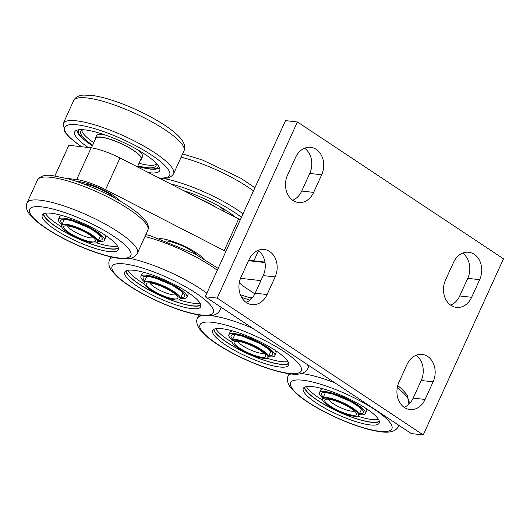 <?xml version="1.0" encoding="UTF-8"?>
<svg xmlns="http://www.w3.org/2000/svg" width="530" height="530" viewBox="0 0 530 530"><rect width="100%" height="100%" fill="white"/><g stroke="black" fill="none" stroke-linecap="round" stroke-linejoin="round"><path stroke-width="0.79" d="M264.94 262.098L253.89 260.846A31.807 7.261 24.5 0 1 248.861 259.952M225.886 251.445A31.807 7.261 24.5 0 1 224.21 250.617L105.556 189.654A31.84 7.268 -155.5 0 0 76.711 179.524L66.508 178.371M120.701 201.46A26.838 6.128 -155.5 0 0 79.182 181.691A26.838 6.128 -155.5 0 0 77.035 181.558M203.202 258.474A26.838 6.128 -155.5 0 0 161.683 238.705A26.838 6.128 -155.5 0 0 159.537 238.573M252.505 297.555A26.838 6.128 -155.5 0 0 249.61 297.091A26.838 6.128 -155.5 0 0 247.464 296.959M240.335 219.745A31.807 7.261 24.5 0 1 238.659 218.916L119.999 157.947A31.84 7.268 -155.5 0 0 91.16 147.824L68.86 145.306L54.901 175.934M238.659 218.916L224.21 250.617M119.999 157.947L105.556 189.654M91.16 147.824L76.711 179.524M200.38 199.247A24.85 5.678 24.5 0 1 214.418 206.461M91.451 147.863L95.784 138.357A24.85 5.678 24.5 0 1 120.747 143.498A24.85 5.678 24.5 0 1 141.006 158.967L137.396 166.89M265.02 262.569L248.517 260.707M114.639 198.041A19.981 4.565 -155.5 0 0 84.323 183.963A19.981 4.565 -155.5 0 0 83.594 183.89M197.14 255.056A19.981 4.565 -155.5 0 0 166.824 240.971A19.981 4.565 -155.5 0 0 166.095 240.905M199.373 198.73A25.248 5.764 24.5 0 1 215.425 206.978M95.36 139.284A25.248 5.764 24.5 0 1 95.42 138.191A25.248 5.764 24.5 0 1 120.787 143.411A25.248 5.764 24.5 0 1 141.371 159.126A25.248 5.764 24.5 0 1 140.589 159.888M423.238 434.925L411.32 433.58L205.243 296.747L285.504 120.628L297.423 121.973L503.5 258.806L423.238 434.925L217.161 298.085L205.243 296.747M462.597 253.135A18.888 15.059 -83.6 0 1 467.751 278.343L459.722 295.952A18.888 15.059 -83.6 0 1 450.685 305.174M258.057 250.372A18.888 15.059 -83.6 0 1 263.205 275.587L255.182 293.196A18.888 15.059 -83.6 0 1 246.145 302.418M304.604 148.228A18.888 15.059 -83.6 0 1 309.758 173.436L301.729 191.045A18.888 15.059 -83.6 0 1 292.692 200.267M416.05 355.285A18.888 15.059 -83.6 0 1 421.198 380.494L413.175 398.103A18.888 15.059 -83.6 0 1 404.138 407.325M239.308 282.616A27.832 6.353 -155.5 0 0 246.059 288.035L254.857 293.872M260.906 280.622L240.521 278.323M185.699 191.708A25.248 5.764 24.5 0 1 188.289 192.204M219.334 206.349A25.248 5.764 24.5 0 1 224.813 211.808M95.42 138.191L96.573 135.66A25.248 5.764 24.5 0 1 105.788 135.19M136.833 149.334A25.248 5.764 24.5 0 1 142.524 156.602L141.371 159.126M217.161 298.085L297.423 121.973M453.567 262.357A18.888 15.059 -83.6 0 1 468.732 252.253A18.888 15.059 -83.6 0 1 479.67 279.688L471.64 297.297A18.888 15.059 -83.6 0 1 456.469 307.4A18.888 15.059 -83.6 0 1 445.538 279.966L453.567 262.357M249.02 259.594A18.888 15.059 -83.6 0 1 264.192 249.498A18.888 15.059 -83.6 0 1 275.123 276.932L267.094 294.541A18.888 15.059 -83.6 0 1 251.929 304.637A18.888 15.059 -83.6 0 1 240.991 277.21L249.02 259.594M295.574 157.45A18.888 15.059 -83.6 0 1 310.739 147.347A18.888 15.059 -83.6 0 1 321.677 174.781L313.647 192.39A18.888 15.059 -83.6 0 1 298.476 202.493A18.888 15.059 -83.6 0 1 287.545 175.059L295.574 157.45M433.116 381.839L425.087 399.448A18.888 15.059 -83.6 0 1 409.922 409.551A18.888 15.059 -83.6 0 1 398.984 382.117L407.014 364.501A18.888 15.059 -83.6 0 1 422.185 354.404A18.888 15.059 -83.6 0 1 433.116 381.839L421.198 380.494M156.191 164.353A41.347 9.441 24.5 0 1 149.096 165.201A41.347 9.441 24.5 0 1 139.032 163.306M93.803 142.696A41.347 9.441 24.5 0 1 81.752 130.433M155.495 162.498A41.347 9.441 24.5 0 1 156.025 165.804A41.347 9.441 24.5 0 1 147.943 167.732A41.347 9.441 24.5 0 1 137.88 165.83M92.657 145.22A41.347 9.441 24.5 0 1 80.772 131.513A41.347 9.441 24.5 0 1 83.614 129.737M183.632 190.641A46.719 10.666 24.5 0 1 235.645 217.366M88.212 147.486A46.719 10.666 24.5 0 1 74.684 131.93A46.719 10.666 24.5 0 1 121.615 141.596A46.719 10.666 24.5 0 1 159.702 170.673A46.719 10.666 24.5 0 1 150.573 172.846A46.719 10.666 24.5 0 1 148.559 172.628M75.73 240.858A41.744 9.533 -155.5 0 0 118.21 249.743A41.744 9.533 -155.5 0 0 84.171 223.753A41.744 9.533 -155.5 0 0 42.234 215.114A41.744 9.533 -155.5 0 0 75.73 240.858M158.232 297.873A41.744 9.533 -155.5 0 0 200.711 306.757A41.744 9.533 -155.5 0 0 166.672 280.767A41.744 9.533 -155.5 0 0 124.729 272.128A41.744 9.533 -155.5 0 0 158.232 297.873M213.736 334.728A41.744 9.533 24.5 0 1 212.656 330.515A41.744 9.533 24.5 0 1 254.599 339.154A41.744 9.533 24.5 0 1 288.638 365.137A41.744 9.533 24.5 0 1 253.618 359.486A41.744 9.533 24.5 0 1 213.736 334.728M304.339 392.657A41.744 9.533 24.5 0 1 303.266 388.444A41.744 9.533 24.5 0 1 345.202 397.083A41.744 9.533 24.5 0 1 379.242 423.066A41.744 9.533 24.5 0 1 344.222 417.415A41.744 9.533 24.5 0 1 304.339 392.657M43.274 214.001A41.744 9.533 -155.5 0 0 76.93 238.215A41.744 9.533 -155.5 0 0 118.369 248.219M125.776 271.009A41.744 9.533 -155.5 0 0 159.431 295.23A41.744 9.533 -155.5 0 0 200.87 305.234M288.797 363.613A41.744 9.533 24.5 0 1 251.909 355.63A41.744 9.533 24.5 0 1 214.935 332.085A41.744 9.533 24.5 0 1 213.703 329.395M379.4 421.542A41.744 9.533 24.5 0 1 342.512 413.559A41.744 9.533 24.5 0 1 305.538 390.014A41.744 9.533 24.5 0 1 304.306 387.324M43.599 213.822A41.347 9.441 -155.5 0 0 76.976 238.136A41.347 9.441 -155.5 0 0 118.289 247.855M126.1 270.83A41.347 9.441 -155.5 0 0 159.477 295.15A41.347 9.441 -155.5 0 0 200.79 304.869M288.717 363.255A41.347 9.441 24.5 0 1 252.479 355.776A41.347 9.441 24.5 0 1 215.286 332.211A41.347 9.441 24.5 0 1 214.027 329.216M379.321 421.184A41.347 9.441 24.5 0 1 343.082 413.698A41.347 9.441 24.5 0 1 305.889 390.14A41.347 9.441 24.5 0 1 304.631 387.145M96.533 242.819A41.347 9.441 -155.5 0 0 117.528 246.145M45.394 213.272A41.347 9.441 -155.5 0 0 61.679 226.933M179.034 299.834A41.347 9.441 -155.5 0 0 200.029 303.16M127.896 270.28A41.347 9.441 -155.5 0 0 144.173 283.947M232.1 342.327A41.347 9.441 24.5 0 1 216.439 329.68A41.347 9.441 24.5 0 1 215.816 328.666M287.956 361.54A41.347 9.441 24.5 0 1 266.961 358.214M322.71 400.256A41.347 9.441 24.5 0 1 307.042 387.609A41.347 9.441 24.5 0 1 306.426 386.595M378.559 419.468A41.347 9.441 24.5 0 1 357.565 416.143M98.037 241.263A25.248 5.764 -155.5 0 0 104.397 240.256L105.549 237.731A25.248 5.764 -155.5 0 0 104.682 234.883M62.321 215.577A25.248 5.764 -155.5 0 0 59.605 216.79L58.452 219.314A25.248 5.764 -155.5 0 0 61.858 224.78M180.538 298.277A25.248 5.764 -155.5 0 0 186.898 297.27L188.051 294.746A25.248 5.764 -155.5 0 0 187.183 291.897M144.822 272.592A25.248 5.764 -155.5 0 0 142.1 273.805L140.953 276.329A25.248 5.764 -155.5 0 0 144.359 281.788M232.286 340.174A25.248 5.764 24.5 0 1 229.523 337.259A25.248 5.764 24.5 0 1 228.874 334.715L230.027 332.184A25.248 5.764 24.5 0 1 232.749 330.972M275.11 350.277A25.248 5.764 24.5 0 1 275.978 353.126L274.825 355.656A25.248 5.764 24.5 0 1 268.465 356.663M322.889 398.103A25.248 5.764 24.5 0 1 320.133 395.188A25.248 5.764 24.5 0 1 319.484 392.644L320.63 390.113A25.248 5.764 24.5 0 1 323.353 388.901M365.713 408.206A25.248 5.764 24.5 0 1 366.581 411.055L365.428 413.585A25.248 5.764 24.5 0 1 359.068 414.592M104.397 240.256A25.248 5.764 -155.5 0 0 83.813 224.541A25.248 5.764 -155.5 0 0 58.452 219.314M186.898 297.27A25.248 5.764 -155.5 0 0 166.314 281.556A25.248 5.764 -155.5 0 0 140.953 276.329M228.874 334.715A25.248 5.764 24.5 0 1 254.241 339.935A25.248 5.764 24.5 0 1 274.825 355.656M319.484 392.644A25.248 5.764 24.5 0 1 344.844 397.864A25.248 5.764 24.5 0 1 365.428 413.585M61.526 225.999L61.619 225.402A19.882 4.538 24.5 0 1 61.699 225.131A19.882 4.538 24.5 0 1 62.871 224.323A19.882 4.538 24.5 0 1 84.111 230.398A19.882 4.538 24.5 0 1 97.878 241.614A19.882 4.538 24.5 0 1 97.725 241.859L97.341 242.316A19.723 4.505 24.5 0 1 77.685 237.996A19.723 4.505 24.5 0 1 61.526 225.999A19.723 4.505 24.5 0 1 62.765 224.919A19.723 4.505 24.5 0 1 84.383 231.226A19.723 4.505 24.5 0 1 97.341 242.316M144.021 283.007L144.12 282.417A19.882 4.538 24.5 0 1 144.2 282.139A19.882 4.538 24.5 0 1 145.372 281.337A19.882 4.538 24.5 0 1 166.612 287.412A19.882 4.538 24.5 0 1 180.379 298.628A19.882 4.538 24.5 0 1 180.227 298.874L179.842 299.331A19.723 4.505 24.5 0 1 160.186 295.011A19.723 4.505 24.5 0 1 144.021 283.007A19.723 4.505 24.5 0 1 145.266 281.933A19.723 4.505 24.5 0 1 166.884 288.24A19.723 4.505 24.5 0 1 179.842 299.331M267.769 357.717L268.154 357.253A19.882 4.538 -155.5 0 0 268.306 357.015A19.882 4.538 -155.5 0 0 252.101 344.639A19.882 4.538 -155.5 0 0 232.127 340.525A19.882 4.538 -155.5 0 0 232.047 340.803L231.948 341.393A19.723 4.505 -155.5 0 0 240.594 349.489A19.723 4.505 -155.5 0 0 258.905 357.392A19.723 4.505 -155.5 0 0 267.769 357.717A19.723 4.505 -155.5 0 0 251.843 345.202A19.723 4.505 -155.5 0 0 231.948 341.393M358.373 415.646L358.757 415.182A19.882 4.538 -155.5 0 0 358.909 414.944A19.882 4.538 -155.5 0 0 342.705 402.568A19.882 4.538 -155.5 0 0 322.73 398.454A19.882 4.538 -155.5 0 0 322.651 398.732L322.558 399.322A19.723 4.505 -155.5 0 0 331.197 407.418A19.723 4.505 -155.5 0 0 349.508 415.315A19.723 4.505 -155.5 0 0 358.373 415.646A19.723 4.505 -155.5 0 0 342.446 403.131A19.723 4.505 -155.5 0 0 322.558 399.322M64.746 225.979A17.397 3.975 24.5 0 1 81.474 230.411A17.397 3.975 24.5 0 1 95.32 240.064A17.397 3.975 24.5 0 1 77.903 237.513A17.397 3.975 24.5 0 1 64.547 226.038A17.397 3.975 24.5 0 1 64.746 225.979M147.247 282.993A17.397 3.975 24.5 0 1 163.975 287.426A17.397 3.975 24.5 0 1 177.822 297.078A17.397 3.975 24.5 0 1 160.404 294.528A17.397 3.975 24.5 0 1 147.048 283.053A17.397 3.975 24.5 0 1 147.247 282.993M257.852 356.438A17.397 3.975 -155.5 0 0 265.749 355.464A17.397 3.975 -155.5 0 0 251.624 345.686A17.397 3.975 -155.5 0 0 234.975 341.439A17.397 3.975 -155.5 0 0 239.765 348.263A17.397 3.975 -155.5 0 0 257.852 356.438M348.455 414.361A17.397 3.975 -155.5 0 0 356.352 413.393A17.397 3.975 -155.5 0 0 342.228 403.608A17.397 3.975 -155.5 0 0 325.579 399.368A17.397 3.975 -155.5 0 0 330.369 406.192A17.397 3.975 -155.5 0 0 348.455 414.361M93.399 237.678A14.416 3.293 24.5 0 1 79.387 234.253A14.416 3.293 24.5 0 1 67.608 225.926M175.9 294.693A14.416 3.293 24.5 0 1 161.888 291.268A14.416 3.293 24.5 0 1 150.109 282.94M238.036 341.327A14.416 3.293 -155.5 0 0 257.706 352.569A14.416 3.293 -155.5 0 0 263.827 353.079M328.64 399.256A14.416 3.293 -155.5 0 0 348.309 410.498A14.416 3.293 -155.5 0 0 354.431 411.008M258.507 250.71L253.89 260.846M479.67 279.688L467.751 278.343M471.64 297.297L459.722 295.952M275.123 276.932L263.205 275.587M267.094 294.541L255.182 293.196M321.677 174.781L309.758 173.436M313.647 192.39L301.729 191.045M425.087 399.448L413.175 398.103M158.41 165.824A43.738 9.984 24.5 0 1 149.645 168.832A43.738 9.984 24.5 0 1 137.601 166.44M92.379 145.829A43.738 9.984 24.5 0 1 79.189 129.724M170.342 183.817A57.651 13.164 24.5 0 1 241.428 217.346M81.66 146.75A57.651 13.164 24.5 0 1 77.281 124.835A57.651 13.164 24.5 0 1 150.599 154.442A57.651 13.164 24.5 0 1 158.887 177.928M162.736 178.378A60.632 13.846 24.5 0 1 243.025 213.835M81.401 146.717L69.887 137.787L64.879 132.136L63.222 123.516A60.632 13.846 24.5 0 1 124.139 136.058A60.632 13.846 24.5 0 1 173.568 173.8L184.003 150.904A60.632 13.846 24.5 0 0 134.574 113.162A60.632 13.846 24.5 0 0 73.657 100.62C75.253 97.334 78.506 95.486 83.429 95.075L91.518 95.354C99.395 96.367 108.802 98.885 119.76 102.913C145.896 112.512 173.913 128.704 181.823 139.953C184.692 143.855 185.414 147.506 184.003 150.904M181.147 157.178A60.632 13.846 24.5 0 1 253.459 190.939M37.484 179.988C40.293 175.894 45.361 174.45 52.695 175.662L67.972 178.769C82.388 182.857 97.242 188.905 112.539 196.915C124.994 203.54 134.541 209.906 141.172 216.008L146.181 221.653C148.281 224.422 148.837 227.297 147.837 230.272A60.632 13.846 -155.5 0 0 98.401 192.529A60.632 13.846 -155.5 0 0 37.484 179.988L27.05 202.884C25.619 206.236 26.367 209.906 29.283 213.895L34.801 219.817C44.056 227.9 57.174 235.89 74.16 243.78C88.086 250.133 100.76 254.592 112.174 257.156C118.309 258.514 123.47 259.031 127.664 258.713C132.507 258.322 135.753 256.48 137.403 253.168A60.632 13.846 -155.5 0 0 87.967 215.425A60.632 13.846 -155.5 0 0 27.05 202.884M217.293 270.307A60.632 13.846 -155.5 0 0 144.975 236.546M241.634 297.403A60.632 13.846 24.5 0 1 249.888 300.185M397.268 387.715A60.632 13.846 24.5 0 1 408.868 403.602L407.245 395.035L402.151 389.285L397.752 385.529M221.195 307.34L219.904 310.183A60.632 13.846 -155.5 0 0 219.606 306.28M206.859 293.203A60.632 13.846 -155.5 0 0 129.949 258.388M113.294 257.394A60.632 13.846 -155.5 0 0 109.551 259.899C108.12 263.251 108.862 266.921 111.784 270.909L117.296 276.832C126.557 284.915 139.675 292.904 156.661 300.795C170.587 307.148 183.261 311.607 194.676 314.171C200.81 315.529 205.971 316.046 210.165 315.728C215.008 315.337 218.254 313.488 219.904 310.183M198.975 314.999L197.478 318.278A60.632 13.846 24.5 0 1 202.573 315.516M211.033 315.635A60.632 13.846 24.5 0 1 252.929 328.408M307.532 364.66A60.632 13.846 24.5 0 1 307.824 368.569L309.123 365.72M289.208 373.736L288.081 376.207A60.632 13.846 24.5 0 1 290.983 373.948M301.424 373.537A60.632 13.846 24.5 0 1 334.834 382.792M398.726 425.219A60.632 13.846 24.5 0 1 398.434 426.498L398.944 425.365M74.233 243.667A55.663 12.713 -155.5 0 0 127.008 246.94A55.663 12.713 -155.5 0 0 39.419 206.68A55.663 12.713 -155.5 0 0 74.233 243.667M156.734 300.682A55.663 12.713 -155.5 0 0 209.509 303.955A55.663 12.713 -155.5 0 0 121.92 263.695A55.663 12.713 -155.5 0 0 156.734 300.682M201.427 330.356A55.663 12.713 24.5 0 1 263.94 340.094A55.663 12.713 24.5 0 1 286.578 373.027A55.663 12.713 24.5 0 1 201.427 330.356M292.03 388.285A55.663 12.713 24.5 0 1 354.543 398.023A55.663 12.713 24.5 0 1 377.181 430.956A55.663 12.713 24.5 0 1 292.03 388.285M98.447 240.375A22.863 5.22 -155.5 0 0 83.588 225.038A22.863 5.22 -155.5 0 0 62.268 223.892M180.942 297.39A22.863 5.22 -155.5 0 0 166.089 282.053A22.863 5.22 -155.5 0 0 144.763 280.9M232.69 339.286A22.863 5.22 24.5 0 1 231.636 338.007A22.863 5.22 24.5 0 1 255.599 341.174A22.863 5.22 24.5 0 1 268.869 355.776M323.293 397.215A22.863 5.22 24.5 0 1 322.24 395.936A22.863 5.22 24.5 0 1 346.209 399.103A22.863 5.22 24.5 0 1 359.479 413.705M137.555 166.546L150.593 169.163L155.383 169.189L159.616 168.01M76.744 130.248L78.652 134.242L82.952 138.88L92.326 145.935M159.331 178.219C163.286 178.325 169.772 179.518 173.568 173.8M63.222 123.516L73.657 100.62M182.625 153.932L202.261 159.928L240.7 178.16L254.91 187.759M218.161 268.392L195.04 253.93L150.474 235.784L145.869 234.591M240.355 294.72L251.737 298.45M147.837 230.272L137.403 253.168M110.929 256.871L109.551 259.899M408.372 404.682L408.868 403.602M197.478 318.278C195.994 320.617 196.617 324.108 199.34 328.772L205.315 335.298C209.906 339.385 215.895 343.632 223.289 348.044C235.254 355.12 248.066 361.195 261.727 366.276C272.678 370.298 282.092 372.815 289.963 373.835C299.251 375.174 305.2 373.418 307.824 368.569M288.081 376.207C286.604 378.539 287.22 382.037 289.943 386.701L295.925 393.227C300.517 397.315 306.506 401.561 313.892 405.967C325.864 413.049 338.677 419.124 352.331 424.205C363.282 428.227 372.696 430.744 380.567 431.764C389.855 433.103 395.811 431.347 398.434 426.498M100.601 236.373L98.242 233.81L89.736 228.205L72.279 220.858C62.626 218.532 64.826 219.877 63.872 219.639M183.102 293.388L180.743 290.824L172.237 285.213L154.78 277.872C145.127 275.54 147.327 276.892 146.373 276.653M271.022 351.774L268.67 349.204L260.164 343.599L242.707 336.258C233.054 333.926 235.254 335.271 234.3 335.033M361.632 409.703L359.274 407.133L350.767 401.528L333.31 394.188C323.658 391.856 325.857 393.2 324.903 392.962M97.878 241.614L100.415 236.055M61.699 225.131L64.236 219.566M180.379 298.628L182.916 293.063M144.2 282.139L146.737 276.581M234.664 334.96L232.127 340.525M270.843 351.45L268.306 357.015M325.268 392.889L322.73 398.454M361.447 409.379L358.909 414.944"/></g></svg>
